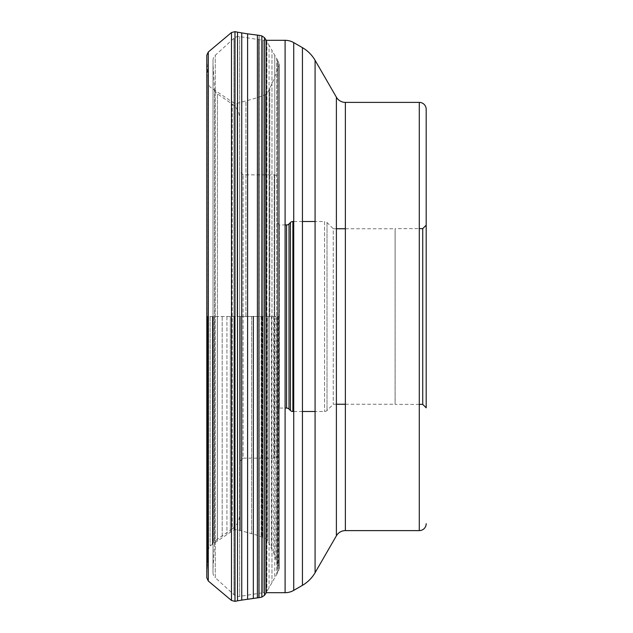 <?xml version="1.0" encoding="UTF-8"?>
<svg xmlns="http://www.w3.org/2000/svg" width="633" height="633" viewBox="0 0 633 633"><rect width="100%" height="100%" fill="white"/><g stroke="black" fill="none" stroke-linecap="round" stroke-linejoin="round"><path stroke-width="0.47" stroke-dasharray="3.17 2.37" d="M258.976 597.687L258.976 316.5L274.785 316.5L274.785 577.668L274.785 55.332L274.785 316.5L274.785 55.332L274.785 316.5L277.523 316.5L277.523 572.928L277.523 60.072L277.523 316.5L278.987 316.5L269.199 316.5L269.183 543.122L269.183 89.878L269.183 316.5L206.809 316.5L206.809 577.818M206.809 55.182L206.809 316.5L206.809 58.212L206.809 316.5L237.517 316.5L237.517 32.164M237.517 600.836L237.517 316.5L258.976 316.5L258.976 35.313M213.012 568.735L214.468 544.42A6.908 6.908 0 0 1 217.412 539.166L217.412 93.834L217.412 539.166L232.232 528.84L232.232 104.16L232.232 528.84A17.273 17.273 0 0 0 239.63 514.669L239.63 118.331A17.273 17.273 0 0 0 232.232 104.16L217.412 93.834A6.908 6.908 0 0 1 214.468 88.58L214.468 544.42L214.468 88.58L213.012 64.265L213.012 568.735L213.012 64.265M239.63 118.331L239.63 514.669M239.63 461.599L239.63 171.401L239.63 461.599L243.088 458.15L243.088 174.85L243.088 458.15L274.176 458.15A3.458 3.458 0 0 0 277.634 454.692L277.634 178.308A3.458 3.458 0 0 0 274.176 174.85L243.088 174.85L239.63 171.401M274.176 174.85L274.176 458.15L274.176 174.85M277.634 454.692L277.634 178.308M277.634 409.78L277.634 223.22L277.634 409.78L279.359 408.056L279.359 224.944L279.359 408.056L285.095 408.056M277.634 223.22L279.359 224.944L285.095 224.944M336.392 228.75L333.259 228.75L333.259 404.25L333.259 228.75L327.016 222.507A3.458 3.458 0 0 0 324.571 221.495L324.571 411.505L324.571 221.495L315.084 221.495M302.439 221.495L293.736 221.495M336.392 404.25L333.259 404.25L327.016 410.493A3.458 3.458 0 0 1 324.571 411.505L315.084 411.505M302.439 411.505L293.736 411.505M345.365 404.25L395.095 404.25L395.095 228.75L395.095 404.25M345.365 228.75L395.095 228.75M395.095 228.663L395.095 404.337L395.095 228.663L419.283 228.624M419.283 404.376L395.134 404.376L395.134 228.624L395.095 404.337M426.191 407.826L426.191 225.174M419.283 530.612L419.283 102.388M336.392 97.205L336.392 535.795M345.365 102.388L345.365 530.612M315.084 572.699L315.084 60.301M302.439 585.343L302.439 47.657M293.736 590.375L293.736 42.625M285.095 592.686L285.095 40.314M266.161 40.314L263.067 40.314L239.662 36.595A6.908 6.908 0 0 0 233.933 38.312L215.267 55.3A6.908 6.908 0 0 0 213.012 60.404L213.012 572.596A6.908 6.908 0 0 0 215.267 577.7L215.267 55.3L215.267 577.7L233.933 594.688A6.908 6.908 0 0 0 239.662 596.405L239.662 36.595L239.662 596.405L263.067 592.686L263.067 40.314L263.067 592.686L266.161 592.686M233.933 38.312L233.933 594.688L233.933 38.312M213.012 572.596L213.012 60.404M266.161 592.781L266.161 40.219L266.944 41.588L266.944 591.412L266.944 41.588L269.065 45.315L269.065 587.685L269.065 45.315L271.976 50.426L271.976 582.574L271.976 50.426L276.756 58.75L276.756 574.25L276.756 58.75L277.499 60.032L277.499 572.968L277.499 60.032L277.602 572.778L277.602 60.222L278.773 62.627L278.773 570.373L278.773 62.627L279.193 64.447L279.193 568.553L277.523 572.928L266.161 592.781M278.987 316.5L278.987 65.729L278.987 316.5M278.109 316.5L278.109 564.549L278.109 316.5M278.029 316.5L278.029 564.335L278.029 316.5M277.46 316.5L277.46 562.864L277.46 316.5M275.941 316.5L275.941 558.844L275.941 316.5M273.765 316.5L273.765 553.361L273.765 316.5M271.486 316.5L271.486 548.138L271.486 316.5M269.816 316.5L269.816 88.485L269.816 316.5M269.199 316.5L269.199 543.161L269.199 316.5M269.104 316.5L269.104 542.956L269.104 316.5M267.783 316.5L267.783 540.408L267.783 316.5M265.67 316.5L265.67 94.515L265.67 316.5M262.845 316.5L262.845 537.33L262.845 316.5M262.632 316.5L262.632 537.251L262.632 316.5M261.152 316.5L261.152 536.729L261.152 316.5M257.196 316.5L257.196 535.265L257.196 316.5M251.61 316.5L251.61 533.374L251.61 316.5M245.921 316.5L245.921 101.24L245.921 316.5M241.806 316.5L241.806 530.707L241.806 316.5M240.287 316.5L240.287 530.296L240.287 316.5M240.255 316.5L240.255 530.288L240.255 316.5M240.057 316.5L240.057 530.24L240.057 316.5M237.098 316.5L237.098 103.408L237.098 316.5M234.234 316.5L234.234 529.995L234.234 316.5M231.749 316.5L231.749 531.34L231.749 316.5M231.559 316.5L231.559 531.451L231.559 316.5M230.301 316.5L230.301 532.234L230.301 316.5M226.938 316.5L226.938 534.307L226.938 316.5M222.191 316.5L222.191 537.377L222.191 316.5M217.333 316.5L217.333 540.701L217.333 316.5M213.819 316.5L213.819 543.154L213.819 316.5M212.522 316.5L212.522 544.056L212.522 316.5M212.506 316.5L212.506 544.063L212.506 316.5M212.34 316.5L212.34 544.19L212.34 316.5M210.116 316.5L210.116 545.931L210.116 316.5M208.566 316.5L208.566 548.684L208.566 316.5M208.233 316.5L208.21 551.572L208.21 316.5M208.138 316.5L208.138 553.068L208.138 316.5M207.964 316.5L207.964 75.92L207.964 316.5M207.664 316.5L207.664 562.8L207.664 316.5M207.26 316.5L207.26 568.695L207.26 316.5M206.936 316.5L206.936 572.976L206.936 316.5M206.817 316.5L206.817 574.55L206.817 316.5M208.289 52.001L208.289 580.999M231.488 600.464L231.488 32.536M234.985 31.65L234.985 601.35M241.743 32.9L241.743 600.1M247.59 33.842L247.59 599.158M253.335 316.5L253.335 598.375L253.335 316.5M257.409 35.116L257.409 597.884M258.921 39.657L258.921 593.343M259.15 35.345L259.15 597.655M261.856 597.093L261.856 35.907M264.483 37.671L264.483 595.329M266.042 592.979L266.042 40.021M327.016 222.507L327.016 410.493L327.016 222.507M206.809 58.212L208.233 81.649L208.566 84.316L210.116 87.069L231.559 101.549L234.234 103.005L237.098 103.408L257.196 97.735L265.67 94.515L267.783 92.592L273.765 79.639L279.193 64.447L279.193 568.553L273.765 553.361L267.783 540.408L265.67 538.485L257.196 535.265L237.098 529.592L234.234 529.995L231.559 531.451L210.116 545.931L208.566 548.684L208.233 551.351L206.809 574.788"/><path stroke-width="0.95" d="M208.289 52.001L208.289 580.999L206.809 577.818L206.809 55.182L208.289 52.001L231.488 32.536L231.488 600.464L234.985 601.35L234.985 31.65L231.488 32.536M237.517 600.836L241.743 600.1L241.743 32.9L237.517 32.164L237.517 600.836L234.985 601.35M258.976 597.687L258.921 39.657M293.736 221.495L292.881 221.495A3.458 3.458 0 0 0 290.444 222.507L290.444 410.493L290.444 222.507L289.012 223.94A3.458 3.458 0 0 1 286.567 224.944L286.567 408.056L286.567 224.944L285.095 224.944M293.736 411.505L292.881 411.505A3.458 3.458 0 0 1 290.444 410.493L289.012 409.06A3.458 3.458 0 0 0 286.567 408.056L285.095 408.056M315.084 221.495L302.439 221.495M315.084 411.505L302.439 411.505M336.392 404.25L345.365 404.25M336.392 228.75L345.365 228.75M419.283 228.624L422.733 228.624L422.733 404.376L422.733 228.624L426.191 225.174L426.191 407.826L422.733 404.376L419.283 404.376M426.191 407.826L426.191 109.295L426.191 407.826M426.191 523.705L426.191 523.705A6.908 6.908 0 0 1 419.283 530.612L345.365 530.612L345.365 102.388L419.283 102.388A6.908 6.908 0 0 1 426.191 109.295M419.283 102.388L419.283 530.612M266.161 40.314L285.095 40.314A17.273 17.273 0 0 1 293.736 42.625L302.439 47.657A34.546 34.546 0 0 1 315.084 60.301L336.392 97.205A10.365 10.365 0 0 0 345.365 102.388M336.392 97.205L336.392 535.795A10.365 10.365 0 0 1 345.365 530.612L345.365 530.612M336.392 535.795L315.084 572.699L315.084 60.301M302.439 47.657L302.439 585.343A34.546 34.546 0 0 0 315.084 572.699M302.439 585.343L293.736 590.375L293.736 42.625M285.095 40.314L285.095 592.686A17.273 17.273 0 0 0 293.736 590.375M285.095 592.686L266.161 592.686M266.216 40.314L266.216 592.686M247.59 599.158L247.59 33.842L257.409 35.116L257.409 597.884L241.743 600.1M253.335 316.5L253.335 598.375L253.335 316.5M258.921 593.343L258.921 597.694L257.409 597.884M261.856 597.093L264.483 595.329L264.483 37.671L261.856 35.907L261.856 597.093L259.15 597.655M266.161 40.219L266.042 592.979L264.483 595.329M289.012 223.94L289.012 409.06L289.012 223.94M292.881 221.495L292.881 411.505L292.881 221.495M208.289 580.999L231.488 600.464M266.042 40.021L264.483 37.671M261.856 35.907L259.15 35.345M258.976 35.313L257.409 35.116M241.743 32.9L247.59 33.842M237.517 32.164L234.985 31.65"/></g></svg>
